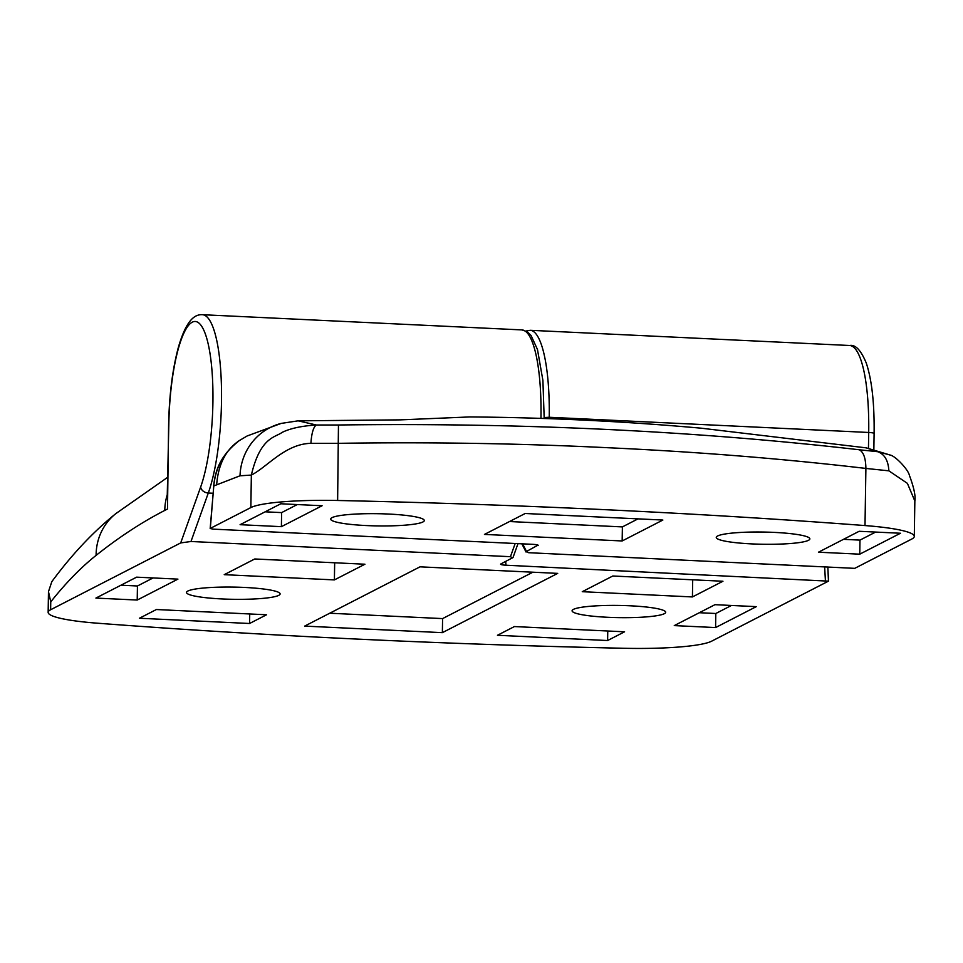 <?xml version="1.0" encoding="UTF-8"?>
<svg xmlns="http://www.w3.org/2000/svg" width="963" height="963" viewBox="0 0 963 963"><rect width="100%" height="100%" fill="white"/><g stroke="black" fill="none" stroke-linecap="round" stroke-linejoin="round"><path stroke-width="1.44" d="M774.252 532.395A46.802 6.103 0.9 0 1 809.859 538.883A46.802 6.103 0.9 0 1 751.862 543.902A46.802 6.103 0.9 0 1 716.255 537.414A46.802 6.103 0.9 0 1 774.252 532.395M866.206 447.855L701.401 428.21C624.217 421.288 546.948 417.533 469.571 416.943L400.331 419.868L298.109 420.831L316.333 424.996L338.458 424.996C521.597 422.625 695.214 430.882 859.285 449.769L877.702 451.707L866.206 447.855L890.378 455.102L877.702 451.707C884.564 454.175 888.283 460.555 888.873 470.835L865.893 468.427C782.618 458.689 696.839 451.803 608.568 447.759C520.489 443.413 430.473 441.945 338.519 443.329L310.905 443.329C285.132 443.919 267.172 467.091 251.355 475.072L240.028 475.794L213.786 485.954L210.307 528.398L250.849 507.573A85.105 11.099 -179.1 0 1 337.628 500.483A1418.391 184.92 0.9 0 1 607.593 509.8A1418.391 184.92 0.9 0 1 865.003 525.569A85.105 11.099 0.9 0 1 914.296 536.415A85.105 11.099 0.9 0 1 911.829 539.015L854.735 568.351L528.615 552.702L526.508 551.462L538.016 545.118M388.679 514.049A46.802 6.103 0.9 0 1 424.286 520.538A46.802 6.103 0.9 0 1 366.289 525.557A46.802 6.103 0.9 0 1 330.682 519.069A46.802 6.103 0.9 0 1 388.679 514.049M818.442 552.208L859.754 554.17L900.465 533.249L859.152 531.287L818.442 552.208M281.389 526.665L322.099 505.744L280.799 503.769L240.088 524.691L281.389 526.665L281.617 512.605L297.266 504.564M525.172 513.496L484.461 534.417L622.158 540.965L662.869 520.044L525.172 513.496M522.62 543.854L526.508 551.462L526.063 552.052L521.85 543.818M538.197 545.347L537.98 545.576C538.606 544.998 536.897 544.589 532.852 544.336L213.377 529.144L210.175 528.531L213.786 485.954C215.568 467.031 224.102 451.888 239.402 440.536C225.908 449.565 218.336 464.214 216.675 484.473M865.003 525.569L865.893 468.427C865.737 458.232 863.534 452.02 859.285 449.769M338.458 424.996L337.628 500.483M250.849 507.573L251.355 475.072C260.299 436.841 275.346 437.479 282.075 432.423C290.152 428.427 301.575 425.947 316.333 424.996C313.42 427.006 311.615 433.121 310.905 443.329M240.028 475.794A56.733 54.999 -104.2 0 1 281.208 423.407L247.106 435.986L239.402 440.536M914.296 536.415L914.85 501.025L907.399 483.366L888.873 470.835M509.523 521.537L622.387 526.905L638.036 518.864M622.387 526.905L622.158 540.965M265.15 511.81L281.617 512.605M843.504 539.328L859.971 540.111L859.754 554.17M859.971 540.111L875.62 532.07M244.506 587.442A46.802 6.103 -179.1 0 0 186.509 592.462A46.802 6.103 -179.1 0 0 222.116 598.95A46.802 6.103 -179.1 0 0 280.113 593.93A46.802 6.103 -179.1 0 0 244.506 587.442M177.926 579.124L136.614 577.162L95.903 598.083L137.215 600.045L177.926 579.124M714.979 604.68L674.269 625.601L715.581 627.563L756.292 606.642L714.979 604.68M139.418 618.246L249.573 623.494L266.546 614.767L156.379 609.531L139.418 618.246M514.411 626.564L497.45 635.279L607.605 640.527L624.578 631.8L514.411 626.564M557.709 573.382L420.012 566.834L304.657 626.106L442.366 632.655L557.709 573.382M364.929 564.222L254.762 558.973L224.235 574.67L334.39 579.907L364.929 564.222M612.793 576.006L582.266 591.691L692.421 596.94L722.96 581.243L612.793 576.006M607.689 617.283A46.802 6.103 -179.1 0 0 665.686 612.275A46.802 6.103 -179.1 0 0 630.079 605.787A46.802 6.103 -179.1 0 0 572.082 610.795A46.802 6.103 -179.1 0 0 607.689 617.283M827.831 566.978L828.469 581.146L711.597 641.202A85.105 11.099 -179.1 0 1 624.818 648.292A1418.391 184.92 0.9 0 1 354.853 638.975A1418.391 184.92 0.9 0 1 97.444 623.205A85.105 11.099 0.9 0 1 48.15 612.348A85.105 11.099 0.9 0 1 50.618 609.76L180.707 542.915L200.653 487.037A92.195 21.68 -87.3 0 0 212.919 402.221A92.195 21.68 -87.3 0 0 192.311 322.16A92.195 21.68 -87.3 0 0 168.814 424.888L167.237 495.801M828.469 581.146L505.924 565.209C501.879 564.956 500.182 564.547 500.808 563.969L500.579 564.222M517.986 543.626L513.014 557.541L500.808 563.969M512.557 557.938L510.462 556.686L190.987 541.495L180.707 542.915M96.107 555.374C80.928 567.448 65.809 582.952 50.75 601.887L48.475 591.679L51.797 581.7C71.816 554.544 93.182 531.841 115.885 513.58L115.885 513.58A56.733 54.012 51.5 0 0 96.107 555.374C119.027 537.149 141.91 522.163 164.781 510.414L167.502 509.018L168.609 425.104A7.09 0.927 -179.1 0 1 168.814 424.888M692.698 579.81L692.421 596.94M334.667 562.777L334.39 579.907M329.719 613.226L442.583 618.595L532.876 572.203M442.583 618.595L442.366 632.655M607.761 631.006L607.605 640.527M249.73 613.973L249.573 623.494M699.331 612.721L715.798 613.503L731.447 605.462M715.798 613.503L715.581 627.563M120.977 585.203L137.444 585.986L153.093 577.944M137.444 585.986L137.215 600.045M544.083 418.327L544.095 417.593M526.039 331.019L530.204 330.297A99.285 23.353 92.7 0 1 549.235 417.268L868.71 432.471A99.285 23.353 -87.3 0 0 849.679 345.5C855.457 344.393 860.994 350.279 866.303 363.147C871.876 380.012 874.476 403.449 874.103 433.446A7.09 0.927 -179.1 0 0 868.71 432.471L868.47 448.216M544.215 417.545L549.235 417.268L549.223 418.002A2962.982 2853.838 -117.2 0 1 599.251 420.903M281.208 423.407L298.121 420.831M213.678 485.809C215.363 470.389 220.058 455.776 239.378 440.548L247.046 436.022M549.223 418.002L544.203 418.279M510.462 556.686L515.169 543.493M213.064 493.249L208.297 493.02L190.987 541.495M540.953 418.387A99.285 23.353 -87.3 0 0 540.977 416.883A99.285 23.353 -87.3 0 0 521.946 329.912L202.471 314.708A99.285 23.353 92.7 0 1 221.502 401.679A99.285 23.353 92.7 0 1 208.297 493.02A7.09 5.453 19.6 0 1 200.653 487.037M50.75 601.887L50.618 609.76M167.538 493.814A56.733 54.65 62.8 0 0 164.781 510.414M825.399 580.412L824.641 566.81M505.719 561.453L505.924 565.209M530.204 330.297L849.679 345.5M874.103 433.446L873.862 449.348M914.85 501.025C915.729 496.005 913.923 487.471 909.421 475.433C908.362 469.679 895.554 456.149 890.342 455.09M202.471 314.708C194.863 314.239 186.401 319.62 178.311 347.547C172.449 369.587 169.211 395.444 168.609 425.104M115.885 513.58L167.791 477.215M48.475 591.679L48.15 612.348M544.191 418.496L542.903 380.421L537.474 349.533L531.046 335.461L527.327 331.79L521.946 329.912"/></g></svg>
